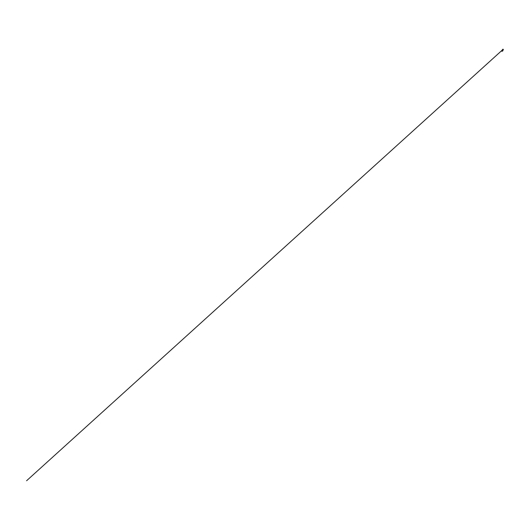 <?xml version="1.0" encoding="UTF-8"?>
<svg xmlns="http://www.w3.org/2000/svg" width="530" height="530" viewBox="0 0 530 530"><rect width="100%" height="100%" fill="white"/><g stroke="black" fill="none" stroke-linecap="round" stroke-linejoin="round"><path stroke-width="0.79" d="M503.228 49.396L503.215 49.734L502.778 49.343M502.963 49.548L503.295 49.747M503.255 49.933L503.341 49.416M503.076 49.76L502.678 49.509L502.407 49.972M502.188 51.085L501.837 50.469L502.327 49.986M501.897 51.284L501.512 50.86L501.983 51.297L501.923 50.827L501.512 50.88M502.308 51.026L502.897 50.383L502.36 49.926M502.321 49.986L501.705 50.602M502.804 50.496L502.685 51.079M502.466 50.005L501.95 50.496L502.46 49.986M502.533 50.039L502.003 50.529M502.129 50.628L502.645 50.111L502.115 50.608M502.678 50.164L502.175 50.668L502.678 50.164M502.228 50.741L502.745 50.224L502.221 50.721M502.765 50.277L502.261 50.787L502.784 50.284M502.791 50.33L502.294 50.847L502.791 50.33M502.811 50.39L502.314 50.907L502.811 50.39M502.818 50.443L502.321 50.959L502.818 50.443M502.36 49.966L501.844 50.469L502.367 49.979M502.281 49.979L501.764 50.483M502.321 49.86L502.871 50.443M502.977 50.317L502.48 49.82M502.685 49.416L503.043 49.277M503.043 49.23L502.685 49.416L502.977 49.184M502.698 50.171L502.188 50.681L502.698 50.164M501.804 50.469L502.308 49.966M501.771 50.562L26.586 480.743L501.499 50.807M502.453 49.986L501.943 50.496M502.4 49.966L501.89 50.476M501.837 50.469L502.354 49.959"/></g></svg>
